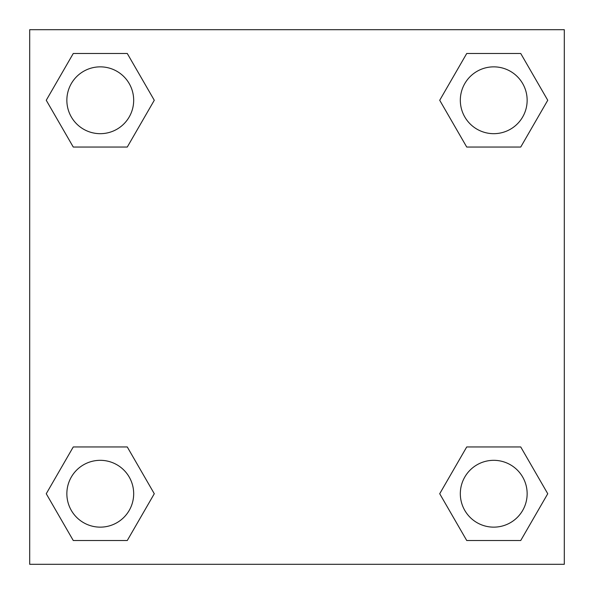<?xml version="1.0" encoding="UTF-8"?>
<svg xmlns="http://www.w3.org/2000/svg" width="594" height="594" viewBox="0 0 594 594"><rect width="100%" height="100%" fill="white"/><g stroke="black" fill="none" stroke-linecap="round" stroke-linejoin="round"><path stroke-width="0.89" d="M520.738 147.045L466.728 147.045L520.738 147.045L547.75 100.267L520.738 147.045L466.728 147.045L439.716 100.267L466.728 53.49L439.716 100.267M73.262 53.49L127.272 53.49L73.262 53.49L127.272 53.49L154.284 100.267L127.272 147.045L73.262 147.045L127.272 147.045L73.262 147.045L46.25 100.267L73.262 53.49L46.25 100.267M73.262 446.955L127.272 446.955L73.262 446.955L46.25 493.733L73.262 446.955L127.272 446.955L154.284 493.733L127.272 540.51L73.262 540.51L127.272 540.51L73.262 540.51L46.25 493.733M476.841 446.955L466.728 446.955L476.841 446.955L466.728 446.955L439.716 493.733L466.728 446.955L520.738 446.955L466.728 446.955L520.738 446.955L547.75 493.733L520.738 540.51L466.728 540.51L520.738 540.51L466.728 540.51L439.716 493.733M564.3 29.7L29.7 29.7L29.7 564.3L564.3 564.3L564.3 29.7M466.728 53.49L520.738 53.49L466.728 53.49L520.738 53.49L547.75 100.267M527.145 493.733A33.413 33.413 0 0 0 477.027 464.798A33.413 33.413 0 0 0 477.027 522.668A33.413 33.413 0 0 0 527.145 493.733M133.68 493.733A33.413 33.413 0 0 0 83.561 464.798A33.413 33.413 0 0 0 83.561 522.668A33.413 33.413 0 0 0 133.68 493.733M527.145 100.267A33.413 33.413 0 0 0 477.027 71.332A33.413 33.413 0 0 0 477.027 129.202A33.413 33.413 0 0 0 527.145 100.267M133.68 100.267A33.413 33.413 0 0 0 83.561 71.332A33.413 33.413 0 0 0 83.561 129.202A33.413 33.413 0 0 0 133.68 100.267M117.159 446.955L127.272 446.955M476.841 147.045L466.728 147.045M127.272 147.045L117.159 147.045"/></g></svg>
